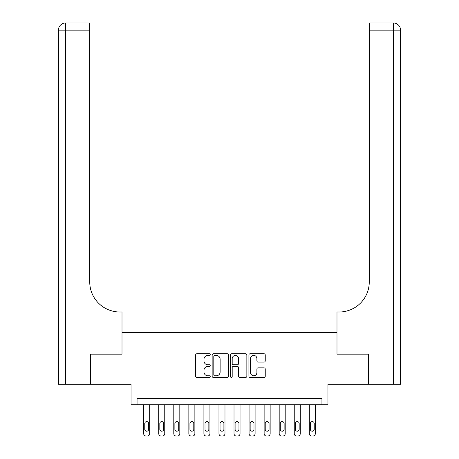 <?xml version="1.0" encoding="UTF-8"?>
<svg xmlns="http://www.w3.org/2000/svg" width="459" height="459" viewBox="0 0 459 459"><rect width="100%" height="100%" fill="white"/><g stroke="black" fill="none" stroke-linecap="round" stroke-linejoin="round"><path stroke-width="0.69" d="M210.228 354.6A0.826 0.826 0 0 0 209.402 353.774L196.842 353.774A1.182 1.182 0 0 0 195.66 354.956L195.66 376.237A1.182 1.182 0 0 0 196.842 377.418L209.402 377.418A0.826 0.826 0 0 0 210.228 376.587A0.826 0.826 0 0 0 209.402 375.76L207.778 375.76A3.781 3.781 0 0 1 203.997 371.979L203.997 370.206A3.781 3.781 0 0 1 207.778 366.42L209.402 366.42A0.826 0.826 0 0 0 210.228 365.594A0.826 0.826 0 0 0 209.402 364.767L207.778 364.767A3.781 3.781 0 0 1 203.997 360.986L203.997 359.208A3.781 3.781 0 0 1 207.778 355.427L209.402 355.427A0.826 0.826 0 0 0 210.228 354.6M264.051 362.105A1.182 1.182 0 0 0 265.233 360.923L265.233 354.956A1.182 1.182 0 0 0 264.051 353.774L250.098 353.774A1.182 1.182 0 0 0 248.916 354.956L248.916 376.237A1.182 1.182 0 0 0 250.098 377.418L264.051 377.418A1.182 1.182 0 0 0 265.233 376.237L265.233 369.025A1.182 1.182 0 0 0 264.051 367.843L258.078 367.843A1.182 1.182 0 0 0 256.897 369.025L256.897 372.599A3.161 3.161 0 0 1 253.735 375.76A3.161 3.161 0 0 1 250.574 372.599L250.574 358.588A3.161 3.161 0 0 1 253.735 355.427A3.161 3.161 0 0 1 256.897 358.588L256.897 360.923A1.182 1.182 0 0 0 258.078 362.105L264.051 362.105M321.937 404.735L327.956 404.735L327.956 384.263L368.606 384.263L368.606 354.153L336.992 354.153L336.992 332.477L122.008 332.477L122.008 354.153L122.008 312L119.839 312A30.11 30.11 0 0 1 89.734 281.889L89.734 30.174L65.643 30.174L65.643 384.263L90.337 384.263L90.337 354.153L122.008 354.153L90.394 354.153L90.394 384.263L131.044 384.263L131.044 404.735L321.937 404.735L321.937 398.716L137.063 398.716L137.063 404.735M228.467 354.956A1.182 1.182 0 0 0 227.285 353.774L213.332 353.774A1.182 1.182 0 0 0 212.15 354.956L212.15 376.237A1.182 1.182 0 0 0 213.332 377.418L227.285 377.418A1.182 1.182 0 0 0 228.467 376.237L228.467 354.956M231.715 353.774L245.668 353.774A1.182 1.182 0 0 1 246.85 354.956L246.85 376.237A1.182 1.182 0 0 1 245.668 377.418L239.696 377.418A1.182 1.182 0 0 1 238.514 376.237L238.514 367.602A1.182 1.182 0 0 0 237.332 366.42L233.373 366.42A1.182 1.182 0 0 0 232.191 367.602L232.191 376.587A0.826 0.826 0 0 1 231.365 377.418A0.826 0.826 0 0 1 230.533 376.587L230.533 354.956A1.182 1.182 0 0 1 231.715 353.774M214.634 355.427A0.826 0.826 0 0 0 213.808 356.253L213.808 374.934A0.826 0.826 0 0 0 214.634 375.76L216.35 375.76A3.781 3.781 0 0 0 220.131 371.979L220.131 359.208A3.781 3.781 0 0 0 216.35 355.427L214.634 355.427M238.514 358.651A3.161 3.161 0 0 0 235.352 355.484A3.161 3.161 0 0 0 232.191 358.651L232.191 363.585A1.182 1.182 0 0 0 233.373 364.767L237.332 364.767A1.182 1.182 0 0 0 238.514 363.585L238.514 358.651M149.709 404.735L149.709 433.64A2.41 2.41 0 0 1 147.299 436.05L146.1 436.05A2.41 2.41 0 0 1 143.69 433.64L143.69 404.735M148.624 429.303L148.624 423.525A1.928 1.928 0 0 0 146.702 421.597A1.928 1.928 0 0 0 144.774 423.525L144.774 429.303A1.928 1.928 0 0 0 146.702 431.231A1.928 1.928 0 0 0 148.624 429.303M164.764 404.735L164.764 433.64A2.41 2.41 0 0 1 162.354 436.05L161.149 436.05A2.41 2.41 0 0 1 158.745 433.64L158.745 404.735M163.679 429.303L163.679 423.525A1.928 1.928 0 0 0 161.752 421.597A1.928 1.928 0 0 0 159.83 423.525L159.83 429.303A1.928 1.928 0 0 0 161.752 431.231A1.928 1.928 0 0 0 163.679 429.303M179.819 404.735L179.819 433.64A2.41 2.41 0 0 1 177.409 436.05L176.204 436.05A2.41 2.41 0 0 1 173.8 433.64L173.8 404.735M178.735 429.303L178.735 423.525A1.928 1.928 0 0 0 176.807 421.597A1.928 1.928 0 0 0 174.879 423.525L174.879 429.303A1.928 1.928 0 0 0 176.807 431.231A1.928 1.928 0 0 0 178.735 429.303M194.874 404.735L194.874 433.64A2.41 2.41 0 0 1 192.464 436.05L191.26 436.05A2.41 2.41 0 0 1 188.85 433.64L188.85 404.735M193.79 429.303L193.79 423.525A1.928 1.928 0 0 0 191.862 421.597A1.928 1.928 0 0 0 189.934 423.525L189.934 429.303A1.928 1.928 0 0 0 191.862 431.231A1.928 1.928 0 0 0 193.79 429.303M209.929 404.735L209.929 433.64A2.41 2.41 0 0 1 207.52 436.05L206.315 436.05A2.41 2.41 0 0 1 203.905 433.64L203.905 404.735M208.845 429.303L208.845 423.525A1.928 1.928 0 0 0 206.917 421.597A1.928 1.928 0 0 0 204.989 423.525L204.989 429.303A1.928 1.928 0 0 0 206.917 431.231A1.928 1.928 0 0 0 208.845 429.303M65.643 384.263L58.419 384.263L58.419 30.174A7.224 7.224 0 0 1 65.643 22.95L89.734 22.95L89.734 30.174M119.839 312A30.11 30.11 0 0 1 89.734 281.889M58.419 30.174A7.224 7.224 0 0 1 65.643 22.95L65.643 30.174L58.419 30.174M368.663 354.153L336.992 354.153L336.992 312L339.161 312A30.11 30.11 0 0 0 369.265 281.889L369.265 22.95L393.357 22.95A7.224 7.224 0 0 1 400.581 30.174L400.581 384.263L368.663 384.263L368.663 354.153M339.161 312A30.11 30.11 0 0 0 369.265 281.889M393.357 384.263L393.357 30.174L400.581 30.174A7.224 7.224 0 0 0 393.357 22.95A7.224 7.224 0 0 1 400.581 30.174A7.224 7.224 0 0 0 393.357 22.95L393.357 30.174L369.265 30.174M224.985 404.735L224.985 433.64A2.41 2.41 0 0 1 222.575 436.05L221.37 436.05A2.41 2.41 0 0 1 218.96 433.64L218.96 404.735M223.9 429.303L223.9 423.525A1.928 1.928 0 0 0 221.972 421.597A1.928 1.928 0 0 0 220.045 423.525L220.045 429.303A1.928 1.928 0 0 0 221.972 431.231A1.928 1.928 0 0 0 223.9 429.303M240.04 404.735L240.04 433.64A2.41 2.41 0 0 1 237.63 436.05L236.425 436.05A2.41 2.41 0 0 1 234.015 433.64L234.015 404.735M238.955 429.303L238.955 423.525A1.928 1.928 0 0 0 237.028 421.597A1.928 1.928 0 0 0 235.1 423.525L235.1 429.303A1.928 1.928 0 0 0 237.028 431.231A1.928 1.928 0 0 0 238.955 429.303M255.095 404.735L255.095 433.64A2.41 2.41 0 0 1 252.685 436.05L251.48 436.05A2.41 2.41 0 0 1 249.071 433.64L249.071 404.735M254.011 429.303L254.011 423.525A1.928 1.928 0 0 0 252.083 421.597A1.928 1.928 0 0 0 250.155 423.525L250.155 429.303A1.928 1.928 0 0 0 252.083 431.231A1.928 1.928 0 0 0 254.011 429.303M270.15 404.735L270.15 433.64A2.41 2.41 0 0 1 267.74 436.05L266.536 436.05A2.41 2.41 0 0 1 264.126 433.64L264.126 404.735M269.066 429.303L269.066 423.525A1.928 1.928 0 0 0 267.138 421.597A1.928 1.928 0 0 0 265.21 423.525L265.21 429.303A1.928 1.928 0 0 0 267.138 431.231A1.928 1.928 0 0 0 269.066 429.303M285.2 404.735L285.2 433.64A2.41 2.41 0 0 1 282.796 436.05L281.591 436.05A2.41 2.41 0 0 1 279.181 433.64L279.181 404.735M284.121 429.303L284.121 423.525A1.928 1.928 0 0 0 282.193 421.597A1.928 1.928 0 0 0 280.265 423.525L280.265 429.303A1.928 1.928 0 0 0 282.193 431.231A1.928 1.928 0 0 0 284.121 429.303M300.255 404.735L300.255 433.64A2.41 2.41 0 0 1 297.851 436.05L296.646 436.05A2.41 2.41 0 0 1 294.236 433.64L294.236 404.735M299.17 429.303L299.17 423.525A1.928 1.928 0 0 0 297.248 421.597A1.928 1.928 0 0 0 295.321 423.525L295.321 429.303A1.928 1.928 0 0 0 297.248 431.231A1.928 1.928 0 0 0 299.17 429.303M315.31 404.735L315.31 433.64A2.41 2.41 0 0 1 312.9 436.05L311.701 436.05A2.41 2.41 0 0 1 309.291 433.64L309.291 404.735M314.226 429.303L314.226 423.525A1.928 1.928 0 0 0 312.298 421.597A1.928 1.928 0 0 0 310.376 423.525L310.376 429.303A1.928 1.928 0 0 0 312.298 431.231A1.928 1.928 0 0 0 314.226 429.303"/></g></svg>

